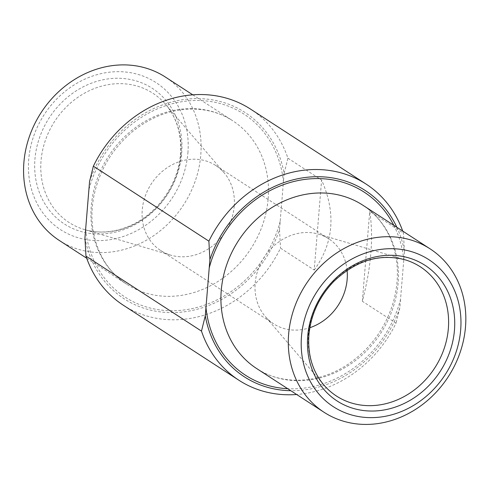 <?xml version="1.0" encoding="UTF-8"?>
<svg xmlns="http://www.w3.org/2000/svg" width="490" height="490" viewBox="0 0 490 490"><rect width="100%" height="100%" fill="white"/><g stroke="black" fill="none" stroke-linecap="round" stroke-linejoin="round"><path stroke-width="0.37" stroke-dasharray="2.45 1.84" d="M89.566 181.527A111.046 96.744 123 0 1 193.323 98.68A111.046 96.744 123 0 1 284.114 173.54L287.912 158.196A116.89 101.834 123 0 0 250.574 109.123M402.713 231.078A116.89 101.834 -57 0 1 403.435 233.173L369.742 211.3C373.674 237.362 371.212 267.35 362.343 301.27L396.036 323.137A116.89 101.834 -57 0 1 296.652 394.499M123.309 305.221A116.89 101.834 123 0 0 280.519 248.161L314.213 270.033L321.605 180.063C336.171 213.021 333.702 243.009 314.213 270.033M287.912 158.196L321.605 180.063M84.954 237.675A111.046 96.744 123 0 0 175.745 312.534A111.046 96.744 123 0 0 279.502 229.694L283.434 181.851A109.099 95.048 123 0 0 193.17 100.56A109.099 95.048 123 0 0 88.886 189.838M284.114 173.54L283.434 181.851M279.502 229.694L280.519 248.161M396.863 227.287A111.046 96.744 -57 0 1 404.452 251.639L400.52 299.476A109.099 95.048 -57 0 1 287.746 388.717M404.452 251.639L403.435 233.173M400.52 299.476L399.834 307.793A111.046 96.744 -57 0 1 290.803 390.702M399.834 307.793L396.036 323.137M59.302 240.461A97.406 84.862 123 0 0 148.672 238.9A97.406 84.862 123 0 0 200.765 155.122A97.406 84.862 123 0 0 165.363 77.04M187.909 152.88A87.667 76.379 123 0 0 74.541 84.672A87.667 76.379 123 0 0 62.518 230.888A87.667 76.379 123 0 0 187.909 152.88M181.698 153.137A80.826 70.413 123 0 0 77.175 90.252A80.826 70.413 123 0 0 66.095 225.051A80.826 70.413 123 0 0 181.698 153.137M234.22 206.125A50.654 44.131 123 0 0 224.175 172.86A50.654 44.131 123 0 0 215.814 165.522A50.654 44.131 123 0 0 151.22 183.989A50.654 44.131 123 0 0 160.659 250.5A50.654 44.131 123 0 0 170.765 255.149A50.654 44.131 123 0 0 234.22 206.125M347.091 270.333A50.654 44.131 123 0 0 328.741 238.814A50.654 44.131 123 0 0 318.635 234.165A50.654 44.131 123 0 0 264.147 257.281A50.654 44.131 123 0 0 265.231 316.46A50.654 44.131 123 0 0 273.591 323.792A50.654 44.131 123 0 0 309.852 327.712M362.343 301.27L369.742 211.3M85.634 229.363A109.099 95.048 123 0 0 175.898 310.66A109.099 95.048 123 0 0 280.182 221.382M268.153 198.854A97.406 84.862 123 0 0 232.75 120.779A97.406 84.862 123 0 0 108.535 156.286A97.406 84.862 123 0 0 126.69 284.194A97.406 84.862 123 0 0 216.059 282.632A97.406 84.862 123 0 0 268.153 198.854M393.801 225.302A109.099 95.048 -57 0 1 403.766 259.951M362.71 205.12A97.406 84.862 -57 0 1 398.113 283.202A97.406 84.862 -57 0 1 346.02 366.979A97.406 84.862 -57 0 1 256.65 368.541C282.369 385.752 320.264 384.013 350.08 362.863C371.451 347.557 385.912 327.167 393.464 301.711C399.473 279.416 398.591 258.653 390.818 239.42C384.644 224.775 375.279 213.346 362.71 205.12M180.896 154.999A77.022 67.106 123 0 0 165.62 104.413A77.022 67.106 123 0 0 54.684 121.336A77.022 67.106 123 0 0 84.409 229.547A77.022 67.106 123 0 0 180.896 154.999M318.635 234.165L404.997 259.767A77.022 67.106 123 0 0 322.138 294.919A77.022 67.106 123 0 0 323.786 384.901L265.231 316.46M192.748 94.815L232.75 120.779C220.12 112.651 205.867 108.749 189.979 109.074C169.246 109.803 149.922 117.459 132.006 132.031C111.83 149.297 99.103 170.802 93.823 196.557C86.65 232.401 100.499 267.718 126.69 284.194L86.693 258.236M160.659 250.5L273.591 323.792M215.814 165.522L328.741 238.814M224.175 172.86L165.62 104.413C176.835 117.808 181.796 134.407 180.504 154.203C178.568 174.52 170.33 192.35 155.796 207.699C146.277 217.37 135.51 224.255 123.498 228.34C109.889 232.787 96.861 233.191 84.409 229.547L170.765 255.149"/><path stroke-width="0.73" d="M366.097 184.093L250.574 109.123A116.89 101.834 123 0 0 93.363 166.177L208.887 241.154A116.89 101.834 -57 0 1 366.097 184.093A116.89 101.834 -57 0 1 402.713 231.078M296.652 394.499A116.89 101.834 -57 0 1 238.826 380.197A116.89 101.834 -57 0 1 201.488 331.118L205.286 315.774A111.046 96.744 -57 0 0 290.803 390.702M238.826 380.197L123.309 305.221A116.89 101.834 123 0 1 85.971 256.148L201.488 331.118M93.363 166.177L89.566 181.527L85.634 229.363L84.954 237.675L85.971 256.148M287.746 388.717A109.099 95.048 -57 0 1 205.971 307.463L209.904 259.62A111.046 96.744 -57 0 1 300.97 178.139A111.046 96.744 -57 0 1 396.863 227.287M208.887 241.154L209.904 259.62M205.971 307.463L205.286 315.774M192.748 94.815L165.363 77.04A97.406 84.862 123 0 0 41.148 112.553A97.406 84.862 123 0 0 59.302 240.461L86.693 258.236M309.852 327.712A50.654 44.131 123 0 0 347.153 279.416A50.654 44.131 123 0 0 347.091 270.333M465.5 326.934A97.406 84.862 123 0 0 430.098 248.853A97.406 84.862 123 0 0 305.882 284.365A97.406 84.862 123 0 0 324.037 412.274A97.406 84.862 123 0 0 413.407 410.712A97.406 84.862 123 0 0 465.5 326.934M460.667 329.905A87.667 76.379 123 0 0 347.294 261.697A87.667 76.379 123 0 0 335.276 407.907A87.667 76.379 123 0 0 460.667 329.905M454.457 330.156A80.826 70.413 123 0 0 349.934 267.277A80.826 70.413 123 0 0 338.853 402.07A80.826 70.413 123 0 0 454.457 330.156M209.218 267.932A109.099 95.048 -57 0 1 295.58 181.092A109.099 95.048 -57 0 1 393.801 225.302M324.037 412.274L256.65 368.541A97.406 84.862 -57 0 1 221.247 290.46A97.406 84.862 -57 0 1 273.34 206.682A97.406 84.862 -57 0 1 362.71 205.12L430.098 248.853M448.35 328.576A77.022 67.106 123 0 0 404.997 259.767C379.652 253.208 355.856 260.49 333.61 281.621C319.063 296.977 310.825 314.813 308.896 335.135C307.61 354.925 312.571 371.512 323.786 384.901A77.022 67.106 123 0 0 398.885 399.179A77.022 67.106 123 0 0 448.35 328.576"/></g></svg>
